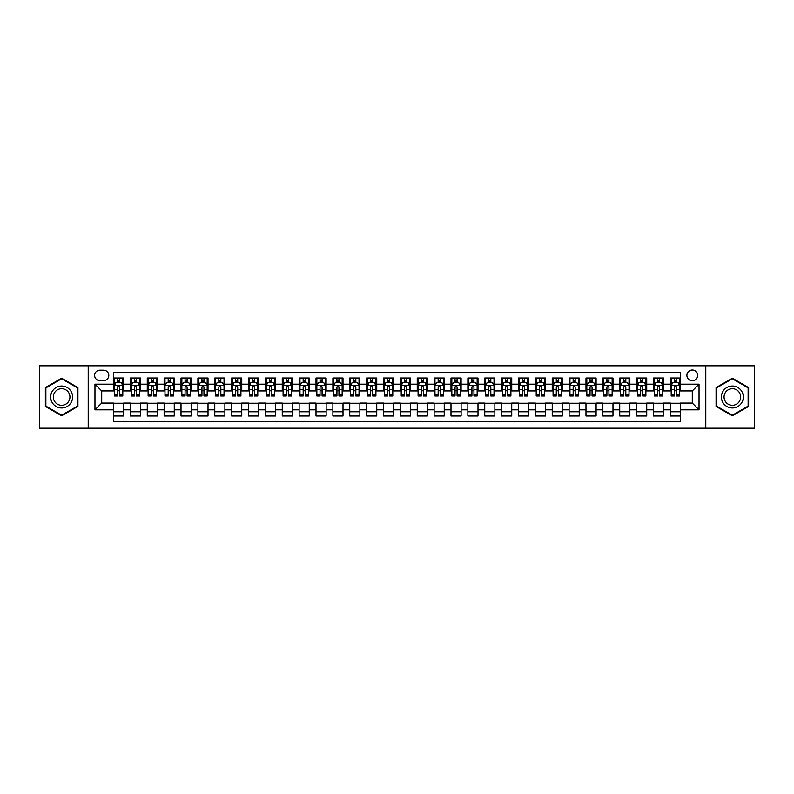 <?xml version="1.0" encoding="UTF-8"?>
<svg xmlns="http://www.w3.org/2000/svg" width="794" height="794" viewBox="0 0 794 794"><rect width="100%" height="100%" fill="white"/><g stroke="black" fill="none" stroke-linecap="round" stroke-linejoin="round"><path stroke-width="1.19" d="M692.289 370.004A5.399 5.399 0 0 0 686.889 375.403A5.399 5.399 0 0 0 692.289 380.802A5.399 5.399 0 0 0 697.688 375.403A5.399 5.399 0 0 0 692.289 370.004M705.787 428.214L754.3 428.214L754.3 365.786L705.787 365.786L705.787 428.214L88.213 428.214L88.213 365.786L39.7 365.786L39.7 428.214L88.213 428.214M680.478 378.013L670.354 378.013L670.354 384.177L663.605 384.177L663.605 390.926L670.354 390.926L670.354 384.177M663.605 384.177L663.605 378.013L653.482 378.013L653.482 384.177L646.733 384.177L646.733 390.926L653.482 390.926L653.482 384.177M646.733 384.177L646.733 378.013L636.609 378.013L636.609 384.177L629.86 384.177L629.86 390.926L636.609 390.926L636.609 384.177M629.86 384.177L629.86 378.013L619.737 378.013L619.737 384.177L612.988 384.177L612.988 390.926L619.737 390.926L619.737 384.177M612.988 384.177L612.988 378.013L602.854 378.013L602.854 384.177L596.105 384.177L596.105 390.926L602.854 390.926L602.854 384.177M596.105 384.177L596.105 378.013L585.982 378.013L585.982 384.177L579.233 384.177L579.233 390.926L585.982 390.926L585.982 384.177M579.233 384.177L579.233 378.013L569.109 378.013L569.109 384.177L562.36 384.177L562.36 390.926L569.109 390.926L569.109 384.177M562.36 384.177L562.36 378.013L552.237 378.013L552.237 384.177L545.488 384.177L545.488 390.926L552.237 390.926L552.237 384.177M545.488 384.177L545.488 378.013L535.364 378.013L535.364 384.177L528.615 384.177L528.615 390.926L535.364 390.926L535.364 384.177M528.615 384.177L528.615 378.013L518.492 378.013L518.492 384.177L511.743 384.177L511.743 390.926L518.492 390.926L518.492 384.177M511.743 384.177L511.743 378.013L501.619 378.013L501.619 384.177L494.87 384.177L494.87 390.926L501.619 390.926L501.619 384.177M494.87 384.177L494.87 378.013L484.747 378.013L484.747 384.177L477.998 384.177L477.998 390.926L484.747 390.926L484.747 384.177M477.998 384.177L477.998 378.013L467.865 378.013L467.865 384.177L461.116 384.177L461.116 390.926L467.865 390.926L467.865 384.177M461.116 384.177L461.116 378.013L450.992 378.013L450.992 384.177L444.243 384.177L444.243 390.926L450.992 390.926L450.992 384.177M444.243 384.177L444.243 378.013L434.12 378.013L434.12 384.177L427.371 384.177L427.371 390.926L434.12 390.926L434.12 384.177M427.371 384.177L427.371 378.013L417.247 378.013L417.247 384.177L410.498 384.177L410.498 390.926L417.247 390.926L417.247 384.177M410.498 384.177L410.498 378.013L400.375 378.013L400.375 384.177L393.626 384.177L393.626 390.926L400.375 390.926L400.375 384.177M393.626 384.177L393.626 378.013L383.502 378.013L383.502 384.177L376.753 384.177L376.753 390.926L383.502 390.926L383.502 384.177M376.753 384.177L376.753 378.013L366.63 378.013L366.63 384.177L359.881 384.177L359.881 390.926L366.63 390.926L366.63 384.177M359.881 384.177L359.881 378.013L349.757 378.013L349.757 384.177L343.008 384.177L343.008 390.926L349.757 390.926L349.757 384.177M343.008 384.177L343.008 378.013L332.885 378.013L332.885 384.177L326.136 384.177L326.136 390.926L332.885 390.926L332.885 384.177M326.136 384.177L326.136 378.013L316.002 378.013L316.002 384.177L309.253 384.177L309.253 390.926L316.002 390.926L316.002 384.177M309.253 384.177L309.253 378.013L299.13 378.013L299.13 384.177L292.381 384.177L292.381 390.926L299.13 390.926L299.13 384.177M292.381 384.177L292.381 378.013L282.257 378.013L282.257 384.177L275.508 384.177L275.508 390.926L282.257 390.926L282.257 384.177M275.508 384.177L275.508 378.013L265.385 378.013L265.385 384.177L258.636 384.177L258.636 390.926L265.385 390.926L265.385 384.177M258.636 384.177L258.636 378.013L248.512 378.013L248.512 384.177L241.763 384.177L241.763 390.926L248.512 390.926L248.512 384.177M241.763 384.177L241.763 378.013L231.64 378.013L231.64 384.177L224.891 384.177L224.891 390.926L231.64 390.926L231.64 384.177M224.891 384.177L224.891 378.013L214.767 378.013L214.767 384.177L208.018 384.177L208.018 390.926L214.767 390.926L214.767 384.177M208.018 384.177L208.018 378.013L197.895 378.013L197.895 384.177L191.146 384.177L191.146 390.926L197.895 390.926L197.895 384.177M191.146 384.177L191.146 378.013L181.012 378.013L181.012 384.177L174.263 384.177L174.263 390.926L181.012 390.926L181.012 384.177M174.263 384.177L174.263 378.013L164.14 378.013L164.14 384.177L157.391 384.177L157.391 390.926L164.14 390.926L164.14 384.177M157.391 384.177L157.391 378.013L147.267 378.013L147.267 384.177L140.518 384.177L140.518 390.926L147.267 390.926L147.267 384.177M140.518 384.177L140.518 378.013L130.395 378.013L130.395 390.926L123.646 390.926L123.646 378.013L113.522 378.013M113.522 415.987L123.646 415.987L123.646 403.074L130.395 403.074L130.395 415.987L140.518 415.987L140.518 403.074L147.267 403.074L147.267 409.823L140.518 409.823M147.267 409.823L147.267 415.987L157.391 415.987L157.391 403.074L164.14 403.074L164.14 409.823L157.391 409.823M164.14 409.823L164.14 415.987L174.263 415.987L174.263 403.074L181.012 403.074L181.012 409.823L174.263 409.823M181.012 409.823L181.012 415.987L191.146 415.987L191.146 403.074L197.895 403.074L197.895 409.823L191.146 409.823M197.895 409.823L197.895 415.987L208.018 415.987L208.018 403.074L214.767 403.074L214.767 409.823L208.018 409.823M214.767 409.823L214.767 415.987L224.891 415.987L224.891 403.074L231.64 403.074L231.64 409.823L224.891 409.823M231.64 409.823L231.64 415.987L241.763 415.987L241.763 403.074L248.512 403.074L248.512 409.823L241.763 409.823M248.512 409.823L248.512 415.987L258.636 415.987L258.636 403.074L265.385 403.074L265.385 409.823L258.636 409.823M265.385 409.823L265.385 415.987L275.508 415.987L275.508 403.074L282.257 403.074L282.257 409.823L275.508 409.823M282.257 409.823L282.257 415.987L292.381 415.987L292.381 403.074L299.13 403.074L299.13 409.823L292.381 409.823M299.13 409.823L299.13 415.987L309.253 415.987L309.253 403.074L316.002 403.074L316.002 409.823L309.253 409.823M316.002 409.823L316.002 415.987L326.136 415.987L326.136 403.074L332.885 403.074L332.885 409.823L326.136 409.823M332.885 409.823L332.885 415.987L343.008 415.987L343.008 403.074L349.757 403.074L349.757 409.823L343.008 409.823M349.757 409.823L349.757 415.987L359.881 415.987L359.881 403.074L366.63 403.074L366.63 409.823L359.881 409.823M366.63 409.823L366.63 415.987L376.753 415.987L376.753 403.074L383.502 403.074L383.502 409.823L376.753 409.823M383.502 409.823L383.502 415.987L393.626 415.987L393.626 403.074L400.375 403.074L400.375 409.823L393.626 409.823M400.375 409.823L400.375 415.987L410.498 415.987L410.498 403.074L417.247 403.074L417.247 409.823L410.498 409.823M417.247 409.823L417.247 415.987L427.371 415.987L427.371 403.074L434.12 403.074L434.12 409.823L427.371 409.823M434.12 409.823L434.12 415.987L444.243 415.987L444.243 403.074L450.992 403.074L450.992 409.823L444.243 409.823M450.992 409.823L450.992 415.987L461.116 415.987L461.116 403.074L467.865 403.074L467.865 409.823L461.116 409.823M467.865 409.823L467.865 415.987L477.998 415.987L477.998 403.074L484.747 403.074L484.747 409.823L477.998 409.823M484.747 409.823L484.747 415.987L494.87 415.987L494.87 403.074L501.619 403.074L501.619 409.823L494.87 409.823M501.619 409.823L501.619 415.987L511.743 415.987L511.743 403.074L518.492 403.074L518.492 409.823L511.743 409.823M518.492 409.823L518.492 415.987L528.615 415.987L528.615 403.074L535.364 403.074L535.364 409.823L528.615 409.823M535.364 409.823L535.364 415.987L545.488 415.987L545.488 403.074L552.237 403.074L552.237 409.823L545.488 409.823M552.237 409.823L552.237 415.987L562.36 415.987L562.36 403.074L569.109 403.074L569.109 409.823L562.36 409.823M569.109 409.823L569.109 415.987L579.233 415.987L579.233 403.074L585.982 403.074L585.982 409.823L579.233 409.823M585.982 409.823L585.982 415.987L596.105 415.987L596.105 403.074L602.854 403.074L602.854 409.823L596.105 409.823M602.854 409.823L602.854 415.987L612.988 415.987L612.988 403.074L619.737 403.074L619.737 409.823L612.988 409.823M619.737 409.823L619.737 415.987L629.86 415.987L629.86 403.074L636.609 403.074L636.609 409.823L629.86 409.823M636.609 409.823L636.609 415.987L646.733 415.987L646.733 403.074L653.482 403.074L653.482 409.823L646.733 409.823M653.482 409.823L653.482 415.987L663.605 415.987L663.605 403.074L670.354 403.074L670.354 409.823L663.605 409.823M99.855 380.634L103.567 380.634A5.23 5.23 0 0 0 108.798 375.403A5.23 5.23 0 0 0 103.567 370.173L99.855 370.173A5.23 5.23 0 0 0 94.625 375.403A5.23 5.23 0 0 0 99.855 380.634M705.787 365.786L88.213 365.786M680.478 384.177L680.478 372.366L113.522 372.366L113.522 390.926L101.711 390.926L101.711 403.074L113.522 403.074L113.522 421.634L680.478 421.634L680.478 403.074L692.289 403.074L692.289 390.926L680.478 390.926L680.478 384.177L699.038 384.177L699.038 409.823L680.478 409.823M113.522 409.823L94.962 409.823L94.962 384.177L113.522 384.177M670.354 409.823L670.354 415.987L680.478 415.987M113.522 382.232L114.366 382.232M117.572 382.232L119.596 382.232M122.802 382.232L123.646 382.232M113.522 390.757L114.366 390.757M117.572 390.757L119.596 390.757M122.802 390.757L123.646 390.757M113.522 403.243L123.646 403.243M113.522 411.768L123.646 411.768M130.395 390.757L131.238 390.757M134.444 390.757L136.469 390.757M139.675 390.757L140.518 390.757M130.395 382.232L131.238 382.232M134.444 382.232L136.469 382.232M139.675 382.232L140.518 382.232M130.395 403.243L140.518 403.243M130.395 411.768L140.518 411.768M147.267 403.243L157.391 403.243M147.267 411.768L157.391 411.768M147.267 382.232L148.111 382.232M151.317 382.232L153.341 382.232M156.547 382.232L157.391 382.232M147.267 390.757L148.111 390.757M151.317 390.757L153.341 390.757M156.547 390.757L157.391 390.757M164.14 403.243L174.263 403.243M164.14 411.768L174.263 411.768M164.14 382.232L164.983 382.232M168.189 382.232L170.214 382.232M173.42 382.232L174.263 382.232M164.14 390.757L164.983 390.757M168.189 390.757L170.214 390.757M173.42 390.757L174.263 390.757M181.012 403.243L191.146 403.243M181.012 411.768L191.146 411.768M181.012 382.232L181.856 382.232M185.071 382.232L187.096 382.232M190.302 382.232L191.146 382.232M181.012 390.757L181.856 390.757M185.071 390.757L187.096 390.757M190.302 390.757L191.146 390.757M197.895 403.243L208.018 403.243M197.895 411.768L208.018 411.768M197.895 382.232L198.738 382.232M201.944 382.232L203.969 382.232M207.174 382.232L208.018 382.232M197.895 390.757L198.738 390.757M201.944 390.757L203.969 390.757M207.174 390.757L208.018 390.757M214.767 403.243L224.891 403.243M214.767 411.768L224.891 411.768M214.767 382.232L215.611 382.232M218.816 382.232L220.841 382.232M224.047 382.232L224.891 382.232M214.767 390.757L215.611 390.757M218.816 390.757L220.841 390.757M224.047 390.757L224.891 390.757M231.64 403.243L241.763 403.243M231.64 411.768L241.763 411.768M231.64 382.232L232.483 382.232M235.689 382.232L237.714 382.232M240.919 382.232L241.763 382.232M231.64 390.757L232.483 390.757M235.689 390.757L237.714 390.757M240.919 390.757L241.763 390.757M248.512 403.243L258.636 403.243M248.512 411.768L258.636 411.768M248.512 382.232L249.356 382.232M252.561 382.232L254.586 382.232M257.792 382.232L258.636 382.232M248.512 390.757L249.356 390.757M252.561 390.757L254.586 390.757M257.792 390.757L258.636 390.757M265.385 403.243L275.508 403.243M265.385 411.768L275.508 411.768M265.385 382.232L266.228 382.232M269.434 382.232L271.459 382.232M274.664 382.232L275.508 382.232M265.385 390.757L266.228 390.757M269.434 390.757L271.459 390.757M274.664 390.757L275.508 390.757M282.257 403.243L292.381 403.243M282.257 411.768L292.381 411.768M282.257 382.232L283.101 382.232M286.306 382.232L288.331 382.232M291.537 382.232L292.381 382.232M282.257 390.757L283.101 390.757M286.306 390.757L288.331 390.757M291.537 390.757L292.381 390.757M299.13 403.243L309.253 403.243M299.13 411.768L309.253 411.768M299.13 382.232L299.973 382.232M303.179 382.232L305.204 382.232M308.409 382.232L309.253 382.232M299.13 390.757L299.973 390.757M303.179 390.757L305.204 390.757M308.409 390.757L309.253 390.757M316.002 403.243L326.136 403.243M316.002 411.768L326.136 411.768M316.002 382.232L316.846 382.232M320.051 382.232L322.076 382.232M325.282 382.232L326.136 382.232M316.002 390.757L316.846 390.757M320.051 390.757L322.076 390.757M325.282 390.757L326.136 390.757M332.885 403.243L343.008 403.243M332.885 411.768L343.008 411.768M332.885 382.232L333.728 382.232M336.934 382.232L338.959 382.232M342.164 382.232L343.008 382.232M332.885 390.757L333.728 390.757M336.934 390.757L338.959 390.757M342.164 390.757L343.008 390.757M349.757 403.243L359.881 403.243M349.757 411.768L359.881 411.768M349.757 382.232L350.601 382.232M353.806 382.232L355.831 382.232M359.037 382.232L359.881 382.232M349.757 390.757L350.601 390.757M353.806 390.757L355.831 390.757M359.037 390.757L359.881 390.757M366.63 403.243L376.753 403.243M366.63 411.768L376.753 411.768M366.63 382.232L367.473 382.232M370.679 382.232L372.704 382.232M375.909 382.232L376.753 382.232M366.63 390.757L367.473 390.757M370.679 390.757L372.704 390.757M375.909 390.757L376.753 390.757M383.502 403.243L393.626 403.243M383.502 411.768L393.626 411.768M383.502 382.232L384.346 382.232M387.551 382.232L389.576 382.232M392.782 382.232L393.626 382.232M383.502 390.757L384.346 390.757M387.551 390.757L389.576 390.757M392.782 390.757L393.626 390.757M400.375 403.243L410.498 403.243M400.375 411.768L410.498 411.768M400.375 382.232L401.218 382.232M404.424 382.232L406.449 382.232M409.654 382.232L410.498 382.232M400.375 390.757L401.218 390.757M404.424 390.757L406.449 390.757M409.654 390.757L410.498 390.757M417.247 403.243L427.371 403.243M417.247 411.768L427.371 411.768M417.247 382.232L418.091 382.232M421.296 382.232L423.321 382.232M426.527 382.232L427.371 382.232M417.247 390.757L418.091 390.757M421.296 390.757L423.321 390.757M426.527 390.757L427.371 390.757M434.12 403.243L444.243 403.243M434.12 411.768L444.243 411.768M434.12 382.232L434.963 382.232M438.169 382.232L440.194 382.232M443.399 382.232L444.243 382.232M434.12 390.757L434.963 390.757M438.169 390.757L440.194 390.757M443.399 390.757L444.243 390.757M450.992 403.243L461.116 403.243M450.992 411.768L461.116 411.768M450.992 382.232L451.836 382.232M455.041 382.232L457.066 382.232M460.272 382.232L461.116 382.232M450.992 390.757L451.836 390.757M455.041 390.757L457.066 390.757M460.272 390.757L461.116 390.757M467.865 403.243L477.998 403.243M467.865 411.768L477.998 411.768M467.865 382.232L468.718 382.232M471.924 382.232L473.949 382.232M477.154 382.232L477.998 382.232M467.865 390.757L468.718 390.757M471.924 390.757L473.949 390.757M477.154 390.757L477.998 390.757M484.747 403.243L494.87 403.243M484.747 411.768L494.87 411.768M484.747 382.232L485.591 382.232M488.796 382.232L490.821 382.232M494.027 382.232L494.87 382.232M484.747 390.757L485.591 390.757M488.796 390.757L490.821 390.757M494.027 390.757L494.87 390.757M501.619 403.243L511.743 403.243M501.619 411.768L511.743 411.768M501.619 382.232L502.463 382.232M505.669 382.232L507.694 382.232M510.899 382.232L511.743 382.232M501.619 390.757L502.463 390.757M505.669 390.757L507.694 390.757M510.899 390.757L511.743 390.757M518.492 403.243L528.615 403.243M518.492 411.768L528.615 411.768M518.492 382.232L519.336 382.232M522.541 382.232L524.566 382.232M527.772 382.232L528.615 382.232M518.492 390.757L519.336 390.757M522.541 390.757L524.566 390.757M527.772 390.757L528.615 390.757M535.364 403.243L545.488 403.243M535.364 411.768L545.488 411.768M535.364 382.232L536.208 382.232M539.414 382.232L541.439 382.232M544.644 382.232L545.488 382.232M535.364 390.757L536.208 390.757M539.414 390.757L541.439 390.757M544.644 390.757L545.488 390.757M552.237 403.243L562.36 403.243M552.237 411.768L562.36 411.768M552.237 382.232L553.081 382.232M556.286 382.232L558.311 382.232M561.517 382.232L562.36 382.232M552.237 390.757L553.081 390.757M556.286 390.757L558.311 390.757M561.517 390.757L562.36 390.757M569.109 403.243L579.233 403.243M569.109 411.768L579.233 411.768M569.109 382.232L569.953 382.232M573.159 382.232L575.184 382.232M578.389 382.232L579.233 382.232M569.109 390.757L569.953 390.757M573.159 390.757L575.184 390.757M578.389 390.757L579.233 390.757M585.982 403.243L596.105 403.243M585.982 411.768L596.105 411.768M585.982 382.232L586.826 382.232M590.031 382.232L592.056 382.232M595.262 382.232L596.105 382.232M585.982 390.757L586.826 390.757M590.031 390.757L592.056 390.757M595.262 390.757L596.105 390.757M602.854 403.243L612.988 403.243M602.854 411.768L612.988 411.768M602.854 382.232L603.698 382.232M606.904 382.232L608.929 382.232M612.144 382.232L612.988 382.232M602.854 390.757L603.698 390.757M606.904 390.757L608.929 390.757M612.144 390.757L612.988 390.757M619.737 403.243L629.86 403.243M619.737 411.768L629.86 411.768M619.737 382.232L620.58 382.232M623.786 382.232L625.811 382.232M629.017 382.232L629.86 382.232M619.737 390.757L620.58 390.757M623.786 390.757L625.811 390.757M629.017 390.757L629.86 390.757M636.609 403.243L646.733 403.243M636.609 411.768L646.733 411.768M636.609 382.232L637.453 382.232M640.659 382.232L642.683 382.232M645.889 382.232L646.733 382.232M636.609 390.757L637.453 390.757M640.659 390.757L642.683 390.757M645.889 390.757L646.733 390.757M653.482 403.243L663.605 403.243M653.482 411.768L663.605 411.768M653.482 382.232L654.325 382.232M657.531 382.232L659.556 382.232M662.762 382.232L663.605 382.232M653.482 390.757L654.325 390.757M657.531 390.757L659.556 390.757M662.762 390.757L663.605 390.757M670.354 403.243L680.478 403.243M670.354 411.768L680.478 411.768M670.354 382.232L671.198 382.232M674.404 382.232L676.428 382.232M679.634 382.232L680.478 382.232M670.354 390.757L671.198 390.757M674.404 390.757L676.428 390.757M679.634 390.757L680.478 390.757M101.711 390.926L94.962 384.177M101.711 403.074L94.962 409.823M699.038 384.177L692.289 390.926M699.038 409.823L692.289 403.074M61.634 415.798L77.921 406.399L77.921 387.601L61.634 378.202L45.357 387.601L45.357 406.399L61.634 415.798M748.643 387.601L732.366 378.202L716.079 387.601L716.079 406.399L732.366 415.798L748.643 406.399L748.643 387.601M119.596 380.207L117.572 380.207M122.802 394.608L119.596 394.608L119.596 395.988L122.802 395.988L122.802 385.695L121.115 382.321L116.053 382.321L114.366 385.695L114.366 395.988L117.572 395.988L117.572 394.608L114.366 394.608M114.366 385.695L114.366 378.013M122.802 385.695L122.802 378.013M117.572 382.321L117.572 378.013M119.596 378.013L119.596 382.321M119.596 394.608L119.596 386.956C118.921 385.656 118.246 385.656 117.572 386.956L117.572 394.608M61.634 386.033A10.967 10.967 0 0 0 50.667 397A10.967 10.967 0 0 0 61.634 407.967A10.967 10.967 0 0 0 72.601 397A10.967 10.967 0 0 0 61.634 386.033M61.634 388.693A8.307 8.307 0 0 0 53.327 397A8.307 8.307 0 0 0 61.634 405.307A8.307 8.307 0 0 0 69.941 397A8.307 8.307 0 0 0 61.634 388.693M77.415 406.111L61.634 415.222L45.863 406.111L45.863 387.889L61.634 378.778L77.415 387.889L77.415 406.111M722.868 391.511A10.967 10.967 0 0 0 726.877 406.498A10.967 10.967 0 0 0 741.864 402.489A10.967 10.967 0 0 0 737.844 387.502A10.967 10.967 0 0 0 722.868 391.511M725.17 392.851A8.307 8.307 0 0 0 728.217 404.196A8.307 8.307 0 0 0 739.551 401.149A8.307 8.307 0 0 0 736.514 389.804A8.307 8.307 0 0 0 725.17 392.851M748.137 387.889L748.137 406.111L732.366 415.222L716.585 406.111L716.585 387.889L732.366 378.778L748.137 387.889M136.469 380.207L134.444 380.207M139.675 394.608L136.469 394.608L136.469 395.988L139.675 395.988L139.675 385.695L137.987 382.321L132.926 382.321L131.238 385.695L131.238 395.988L134.444 395.988L134.444 394.608L131.238 394.608M131.238 385.695L131.238 378.013M139.675 385.695L139.675 378.013M134.444 382.321L134.444 378.013M136.469 378.013L136.469 382.321M136.469 394.608L136.469 386.956C135.794 385.656 135.119 385.656 134.444 386.956L134.444 394.608M153.341 380.207L151.317 380.207M156.547 394.608L153.341 394.608L153.341 395.988L156.547 395.988L156.547 385.695L154.86 382.321L149.798 382.321L148.111 385.695L148.111 395.988L151.317 395.988L151.317 394.608L148.111 394.608M148.111 385.695L148.111 378.013M156.547 385.695L156.547 378.013M151.317 382.321L151.317 378.013M153.341 378.013L153.341 382.321M153.341 394.608L153.341 386.956C152.666 385.656 151.991 385.656 151.317 386.956L151.317 394.608M170.214 380.207L168.189 380.207M173.42 394.608L170.214 394.608L170.214 395.988L173.42 395.988L173.42 385.695L171.732 382.321L166.671 382.321L164.983 385.695L164.983 395.988L168.189 395.988L168.189 394.608L164.983 394.608M164.983 385.695L164.983 378.013M173.42 385.695L173.42 378.013M168.189 382.321L168.189 378.013M170.214 378.013L170.214 382.321M170.214 394.608L170.214 386.956C169.549 385.656 168.864 385.656 168.189 386.956L168.189 394.608M187.096 380.207L185.071 380.207M190.302 394.608L187.096 394.608L187.096 395.988L190.302 395.988L190.302 385.695L188.615 382.321L183.553 382.321L181.856 385.695L181.856 395.988L185.071 395.988L185.071 394.608L181.856 394.608M181.856 385.695L181.856 378.013M190.302 385.695L190.302 378.013M185.071 382.321L185.071 378.013M187.096 378.013L187.096 382.321M187.096 394.608L187.096 386.956C186.421 385.656 185.746 385.656 185.071 386.956L185.071 394.608M203.969 380.207L201.944 380.207M207.174 394.608L203.969 394.608L203.969 395.988L207.174 395.988L207.174 385.695L205.487 382.321L200.425 382.321L198.738 385.695L198.738 395.988L201.944 395.988L201.944 394.608L198.738 394.608M198.738 385.695L198.738 378.013M207.174 385.695L207.174 378.013M201.944 382.321L201.944 378.013M203.969 378.013L203.969 382.321M203.969 394.608L203.969 386.956C203.294 385.656 202.619 385.656 201.944 386.956L201.944 394.608M220.841 380.207L218.816 380.207M224.047 394.608L220.841 394.608L220.841 395.988L224.047 395.988L224.047 385.695L222.36 382.321L217.298 382.321L215.611 385.695L215.611 395.988L218.816 395.988L218.816 394.608L215.611 394.608M215.611 385.695L215.611 378.013M224.047 385.695L224.047 378.013M218.816 382.321L218.816 378.013M220.841 378.013L220.841 382.321M220.841 394.608L220.841 386.956C220.166 385.656 219.491 385.656 218.816 386.956L218.816 394.608M237.714 380.207L235.689 380.207M240.919 394.608L237.714 394.608L237.714 395.988L240.919 395.988L240.919 385.695L239.232 382.321L234.17 382.321L232.483 385.695L232.483 395.988L235.689 395.988L235.689 394.608L232.483 394.608M232.483 385.695L232.483 378.013M240.919 385.695L240.919 378.013M235.689 382.321L235.689 378.013M237.714 378.013L237.714 382.321M237.714 394.608L237.714 386.956C237.039 385.656 236.364 385.656 235.689 386.956L235.689 394.608M254.586 380.207L252.561 380.207M257.792 394.608L254.586 394.608L254.586 395.988L257.792 395.988L257.792 385.695L256.105 382.321L251.043 382.321L249.356 385.695L249.356 395.988L252.561 395.988L252.561 394.608L249.356 394.608M249.356 385.695L249.356 378.013M257.792 385.695L257.792 378.013M252.561 382.321L252.561 378.013M254.586 378.013L254.586 382.321M254.586 394.608L254.586 386.956C253.911 385.656 253.236 385.656 252.561 386.956L252.561 394.608M271.459 380.207L269.434 380.207M274.664 394.608L271.459 394.608L271.459 395.988L274.664 395.988L274.664 385.695L272.977 382.321L267.915 382.321L266.228 385.695L266.228 395.988L269.434 395.988L269.434 394.608L266.228 394.608M266.228 385.695L266.228 378.013M274.664 385.695L274.664 378.013M269.434 382.321L269.434 378.013M271.459 378.013L271.459 382.321M271.459 394.608L271.459 386.956C270.784 385.656 270.109 385.656 269.434 386.956L269.434 394.608M288.331 380.207L286.306 380.207M291.537 394.608L288.331 394.608L288.331 395.988L291.537 395.988L291.537 385.695L289.85 382.321L284.788 382.321L283.101 385.695L283.101 395.988L286.306 395.988L286.306 394.608L283.101 394.608M283.101 385.695L283.101 378.013M291.537 385.695L291.537 378.013M286.306 382.321L286.306 378.013M288.331 378.013L288.331 382.321M288.331 394.608L288.331 386.956C287.656 385.656 286.981 385.656 286.306 386.956L286.306 394.608M305.204 380.207L303.179 380.207M308.409 394.608L305.204 394.608L305.204 395.988L308.409 395.988L308.409 385.695L306.722 382.321L301.66 382.321L299.973 385.695L299.973 395.988L303.179 395.988L303.179 394.608L299.973 394.608M299.973 385.695L299.973 378.013M308.409 385.695L308.409 378.013M303.179 382.321L303.179 378.013M305.204 378.013L305.204 382.321M305.204 394.608L305.204 386.956C304.529 385.656 303.854 385.656 303.179 386.956L303.179 394.608M322.076 380.207L320.051 380.207M325.282 394.608L322.076 394.608L322.076 395.988L325.282 395.988L325.282 385.695L323.595 382.321L318.533 382.321L316.846 385.695L316.846 395.988L320.051 395.988L320.051 394.608L316.846 394.608M316.846 385.695L316.846 378.013M325.282 385.695L325.282 378.013M320.051 382.321L320.051 378.013M322.076 378.013L322.076 382.321M322.076 394.608L322.076 386.956C321.411 385.656 320.736 385.656 320.051 386.956L320.051 394.608M338.959 380.207L336.934 380.207M342.164 394.608L338.959 394.608L338.959 395.988L342.164 395.988L342.164 385.695L340.477 382.321L335.415 382.321L333.728 385.695L333.728 395.988L336.934 395.988L336.934 394.608L333.728 394.608M333.728 385.695L333.728 378.013M342.164 385.695L342.164 378.013M336.934 382.321L336.934 378.013M338.959 378.013L338.959 382.321M338.959 394.608L338.959 386.956C338.284 385.656 337.609 385.656 336.934 386.956L336.934 394.608M355.831 380.207L353.806 380.207M359.037 394.608L355.831 394.608L355.831 395.988L359.037 395.988L359.037 385.695L357.35 382.321L352.288 382.321L350.601 385.695L350.601 395.988L353.806 395.988L353.806 394.608L350.601 394.608M350.601 385.695L350.601 378.013M359.037 385.695L359.037 378.013M353.806 382.321L353.806 378.013M355.831 378.013L355.831 382.321M355.831 394.608L355.831 386.956C355.156 385.656 354.481 385.656 353.806 386.956L353.806 394.608M372.704 380.207L370.679 380.207M375.909 394.608L372.704 394.608L372.704 395.988L375.909 395.988L375.909 385.695L374.222 382.321L369.16 382.321L367.473 385.695L367.473 395.988L370.679 395.988L370.679 394.608L367.473 394.608M367.473 385.695L367.473 378.013M375.909 385.695L375.909 378.013M370.679 382.321L370.679 378.013M372.704 378.013L372.704 382.321M372.704 394.608L372.704 386.956C372.029 385.656 371.354 385.656 370.679 386.956L370.679 394.608M389.576 380.207L387.551 380.207M392.782 394.608L389.576 394.608L389.576 395.988L392.782 395.988L392.782 385.695L391.095 382.321L386.033 382.321L384.346 385.695L384.346 395.988L387.551 395.988L387.551 394.608L384.346 394.608M384.346 385.695L384.346 378.013M392.782 385.695L392.782 378.013M387.551 382.321L387.551 378.013M389.576 378.013L389.576 382.321M389.576 394.608L389.576 386.956C388.901 385.656 388.226 385.656 387.551 386.956L387.551 394.608M406.449 380.207L404.424 380.207M409.654 394.608L406.449 394.608L406.449 395.988L409.654 395.988L409.654 385.695L407.967 382.321L402.905 382.321L401.218 385.695L401.218 395.988L404.424 395.988L404.424 394.608L401.218 394.608M401.218 385.695L401.218 378.013M409.654 385.695L409.654 378.013M404.424 382.321L404.424 378.013M406.449 378.013L406.449 382.321M406.449 394.608L406.449 386.956C405.774 385.656 405.099 385.656 404.424 386.956L404.424 394.608M423.321 380.207L421.296 380.207M426.527 394.608L423.321 394.608L423.321 395.988L426.527 395.988L426.527 385.695L424.84 382.321L419.778 382.321L418.091 385.695L418.091 395.988L421.296 395.988L421.296 394.608L418.091 394.608M418.091 385.695L418.091 378.013M426.527 385.695L426.527 378.013M421.296 382.321L421.296 378.013M423.321 378.013L423.321 382.321M423.321 394.608L423.321 386.956C422.646 385.656 421.971 385.656 421.296 386.956L421.296 394.608M440.194 380.207L438.169 380.207M443.399 394.608L440.194 394.608L440.194 395.988L443.399 395.988L443.399 385.695L441.712 382.321L436.65 382.321L434.963 385.695L434.963 395.988L438.169 395.988L438.169 394.608L434.963 394.608M434.963 385.695L434.963 378.013M443.399 385.695L443.399 378.013M438.169 382.321L438.169 378.013M440.194 378.013L440.194 382.321M440.194 394.608L440.194 386.956C439.519 385.656 438.844 385.656 438.169 386.956L438.169 394.608M457.066 380.207L455.041 380.207M460.272 394.608L457.066 394.608L457.066 395.988L460.272 395.988L460.272 385.695L458.585 382.321L453.523 382.321L451.836 385.695L451.836 395.988L455.041 395.988L455.041 394.608L451.836 394.608M451.836 385.695L451.836 378.013M460.272 385.695L460.272 378.013M455.041 382.321L455.041 378.013M457.066 378.013L457.066 382.321M457.066 394.608L457.066 386.956C456.401 385.656 455.726 385.656 455.041 386.956L455.041 394.608M473.949 380.207L471.924 380.207M477.154 394.608L473.949 394.608L473.949 395.988L477.154 395.988L477.154 385.695L475.467 382.321L470.405 382.321L468.718 385.695L468.718 395.988L471.924 395.988L471.924 394.608L468.718 394.608M468.718 385.695L468.718 378.013M477.154 385.695L477.154 378.013M471.924 382.321L471.924 378.013M473.949 378.013L473.949 382.321M473.949 394.608L473.949 386.956C473.274 385.656 472.599 385.656 471.924 386.956L471.924 394.608M490.821 380.207L488.796 380.207M494.027 394.608L490.821 394.608L490.821 395.988L494.027 395.988L494.027 385.695L492.34 382.321L487.278 382.321L485.591 385.695L485.591 395.988L488.796 395.988L488.796 394.608L485.591 394.608M485.591 385.695L485.591 378.013M494.027 385.695L494.027 378.013M488.796 382.321L488.796 378.013M490.821 378.013L490.821 382.321M490.821 394.608L490.821 386.956C490.146 385.656 489.471 385.656 488.796 386.956L488.796 394.608M507.694 380.207L505.669 380.207M510.899 394.608L507.694 394.608L507.694 395.988L510.899 395.988L510.899 385.695L509.212 382.321L504.15 382.321L502.463 385.695L502.463 395.988L505.669 395.988L505.669 394.608L502.463 394.608M502.463 385.695L502.463 378.013M510.899 385.695L510.899 378.013M505.669 382.321L505.669 378.013M507.694 378.013L507.694 382.321M507.694 394.608L507.694 386.956C507.019 385.656 506.344 385.656 505.669 386.956L505.669 394.608M524.566 380.207L522.541 380.207M527.772 394.608L524.566 394.608L524.566 395.988L527.772 395.988L527.772 385.695L526.085 382.321L521.023 382.321L519.336 385.695L519.336 395.988L522.541 395.988L522.541 394.608L519.336 394.608M519.336 385.695L519.336 378.013M527.772 385.695L527.772 378.013M522.541 382.321L522.541 378.013M524.566 378.013L524.566 382.321M524.566 394.608L524.566 386.956C523.891 385.656 523.216 385.656 522.541 386.956L522.541 394.608M541.439 380.207L539.414 380.207M544.644 394.608L541.439 394.608L541.439 395.988L544.644 395.988L544.644 385.695L542.957 382.321L537.895 382.321L536.208 385.695L536.208 395.988L539.414 395.988L539.414 394.608L536.208 394.608M536.208 385.695L536.208 378.013M544.644 385.695L544.644 378.013M539.414 382.321L539.414 378.013M541.439 378.013L541.439 382.321M541.439 394.608L541.439 386.956C540.764 385.656 540.089 385.656 539.414 386.956L539.414 394.608M558.311 380.207L556.286 380.207M561.517 394.608L558.311 394.608L558.311 395.988L561.517 395.988L561.517 385.695L559.83 382.321L554.768 382.321L553.081 385.695L553.081 395.988L556.286 395.988L556.286 394.608L553.081 394.608M553.081 385.695L553.081 378.013M561.517 385.695L561.517 378.013M556.286 382.321L556.286 378.013M558.311 378.013L558.311 382.321M558.311 394.608L558.311 386.956C557.636 385.656 556.961 385.656 556.286 386.956L556.286 394.608M575.184 380.207L573.159 380.207M578.389 394.608L575.184 394.608L575.184 395.988L578.389 395.988L578.389 385.695L576.702 382.321L571.64 382.321L569.953 385.695L569.953 395.988L573.159 395.988L573.159 394.608L569.953 394.608M569.953 385.695L569.953 378.013M578.389 385.695L578.389 378.013M573.159 382.321L573.159 378.013M575.184 378.013L575.184 382.321M575.184 394.608L575.184 386.956C574.509 385.656 573.834 385.656 573.159 386.956L573.159 394.608M592.056 380.207L590.031 380.207M595.262 394.608L592.056 394.608L592.056 395.988L595.262 395.988L595.262 385.695L593.575 382.321L588.513 382.321L586.826 385.695L586.826 395.988L590.031 395.988L590.031 394.608L586.826 394.608M586.826 385.695L586.826 378.013M595.262 385.695L595.262 378.013M590.031 382.321L590.031 378.013M592.056 378.013L592.056 382.321M592.056 394.608L592.056 386.956C591.381 385.656 590.706 385.656 590.031 386.956L590.031 394.608M608.929 380.207L606.904 380.207M612.144 394.608L608.929 394.608L608.929 395.988L612.144 395.988L612.144 385.695L610.447 382.321L605.385 382.321L603.698 385.695L603.698 395.988L606.904 395.988L606.904 394.608L603.698 394.608M603.698 385.695L603.698 378.013M612.144 385.695L612.144 378.013M606.904 382.321L606.904 378.013M608.929 378.013L608.929 382.321M608.929 394.608L608.929 386.956C608.264 385.656 607.589 385.656 606.904 386.956L606.904 394.608M625.811 380.207L623.786 380.207M629.017 394.608L625.811 394.608L625.811 395.988L629.017 395.988L629.017 385.695L627.329 382.321L622.268 382.321L620.58 385.695L620.58 395.988L623.786 395.988L623.786 394.608L620.58 394.608M620.58 385.695L620.58 378.013M629.017 385.695L629.017 378.013M623.786 382.321L623.786 378.013M625.811 378.013L625.811 382.321M625.811 394.608L625.811 386.956C625.136 385.656 624.461 385.656 623.786 386.956L623.786 394.608M642.683 380.207L640.659 380.207M645.889 394.608L642.683 394.608L642.683 395.988L645.889 395.988L645.889 385.695L644.202 382.321L639.14 382.321L637.453 385.695L637.453 395.988L640.659 395.988L640.659 394.608L637.453 394.608M637.453 385.695L637.453 378.013M645.889 385.695L645.889 378.013M640.659 382.321L640.659 378.013M642.683 378.013L642.683 382.321M642.683 394.608L642.683 386.956C642.009 385.656 641.334 385.656 640.659 386.956L640.659 394.608M659.556 380.207L657.531 380.207M662.762 394.608L659.556 394.608L659.556 395.988L662.762 395.988L662.762 385.695L661.074 382.321L656.013 382.321L654.325 385.695L654.325 395.988L657.531 395.988L657.531 394.608L654.325 394.608M654.325 385.695L654.325 378.013M662.762 385.695L662.762 378.013M657.531 382.321L657.531 378.013M659.556 378.013L659.556 382.321M659.556 394.608L659.556 386.956C658.881 385.656 658.206 385.656 657.531 386.956L657.531 394.608M676.428 380.207L674.404 380.207M679.634 394.608L676.428 394.608L676.428 395.988L679.634 395.988L679.634 385.695L677.947 382.321L672.885 382.321L671.198 385.695L671.198 395.988L674.404 395.988L674.404 394.608L671.198 394.608M671.198 385.695L671.198 378.013M679.634 385.695L679.634 378.013M674.404 382.321L674.404 378.013M676.428 378.013L676.428 382.321M676.428 394.608L676.428 386.956C675.754 385.656 675.079 385.656 674.404 386.956L674.404 394.608M130.395 409.823L123.646 409.823M130.395 384.177L123.646 384.177M122.762 385.606L114.405 385.606M114.366 383.244L115.587 383.244M121.581 383.244L122.802 383.244M117.572 389.606L114.366 389.606M122.802 389.606L119.596 389.606M119.596 381.289L117.572 381.289M139.635 385.606L131.278 385.606M131.238 383.244L132.459 383.244M138.454 383.244L139.675 383.244M134.444 389.606L131.238 389.606M139.675 389.606L136.469 389.606M136.469 381.289L134.444 381.289M156.507 385.606L148.16 385.606M148.111 383.244L149.332 383.244M155.326 383.244L156.547 383.244M151.317 389.606L148.111 389.606M156.547 389.606L153.341 389.606M153.341 381.289L151.317 381.289M173.38 385.606L165.033 385.606M164.983 383.244L166.214 383.244M172.199 383.244L173.42 383.244M168.189 389.606L164.983 389.606M173.42 389.606L170.214 389.606M170.214 381.289L168.189 381.289M190.252 385.606L181.905 385.606M181.856 383.244L183.086 383.244M189.071 383.244L190.302 383.244M185.071 389.606L181.856 389.606M190.302 389.606L187.096 389.606M187.096 381.289L185.071 381.289M207.125 385.606L198.778 385.606M198.738 383.244L199.959 383.244M205.944 383.244L207.174 383.244M201.944 389.606L198.738 389.606M207.174 389.606L203.969 389.606M203.969 381.289L201.944 381.289M224.007 385.606L215.65 385.606M215.611 383.244L216.831 383.244M222.826 383.244L224.047 383.244M218.816 389.606L215.611 389.606M224.047 389.606L220.841 389.606M220.841 381.289L218.816 381.289M240.88 385.606L232.523 385.606M232.483 383.244L233.704 383.244M239.699 383.244L240.919 383.244M235.689 389.606L232.483 389.606M240.919 389.606L237.714 389.606M237.714 381.289L235.689 381.289M257.752 385.606L249.395 385.606M249.356 383.244L250.576 383.244M256.571 383.244L257.792 383.244M252.561 389.606L249.356 389.606M257.792 389.606L254.586 389.606M254.586 381.289L252.561 381.289M274.625 385.606L266.268 385.606M266.228 383.244L267.449 383.244M273.444 383.244L274.664 383.244M269.434 389.606L266.228 389.606M274.664 389.606L271.459 389.606M271.459 381.289L269.434 381.289M291.497 385.606L283.14 385.606M283.101 383.244L284.321 383.244M290.316 383.244L291.537 383.244M286.306 389.606L283.101 389.606M291.537 389.606L288.331 389.606M288.331 381.289L286.306 381.289M308.37 385.606L300.023 385.606M299.973 383.244L301.204 383.244M307.189 383.244L308.409 383.244M303.179 389.606L299.973 389.606M308.409 389.606L305.204 389.606M305.204 381.289L303.179 381.289M325.242 385.606L316.895 385.606M316.846 383.244L318.076 383.244M324.061 383.244L325.282 383.244M320.051 389.606L316.846 389.606M325.282 389.606L322.076 389.606M322.076 381.289L320.051 381.289M342.115 385.606L333.768 385.606M333.728 383.244L334.949 383.244M340.934 383.244L342.164 383.244M336.934 389.606L333.728 389.606M342.164 389.606L338.959 389.606M338.959 381.289L336.934 381.289M358.987 385.606L350.64 385.606M350.601 383.244L351.821 383.244M357.806 383.244L359.037 383.244M353.806 389.606L350.601 389.606M359.037 389.606L355.831 389.606M355.831 381.289L353.806 381.289M375.87 385.606L367.513 385.606M367.473 383.244L368.694 383.244M374.689 383.244L375.909 383.244M370.679 389.606L367.473 389.606M375.909 389.606L372.704 389.606M372.704 381.289L370.679 381.289M392.742 385.606L384.385 385.606M384.346 383.244L385.566 383.244M391.561 383.244L392.782 383.244M387.551 389.606L384.346 389.606M392.782 389.606L389.576 389.606M389.576 381.289L387.551 381.289M409.615 385.606L401.258 385.606M401.218 383.244L402.439 383.244M408.434 383.244L409.654 383.244M404.424 389.606L401.218 389.606M409.654 389.606L406.449 389.606M406.449 381.289L404.424 381.289M426.487 385.606L418.13 385.606M418.091 383.244L419.311 383.244M425.306 383.244L426.527 383.244M421.296 389.606L418.091 389.606M426.527 389.606L423.321 389.606M423.321 381.289L421.296 381.289M443.36 385.606L435.013 385.606M434.963 383.244L436.194 383.244M442.179 383.244L443.399 383.244M438.169 389.606L434.963 389.606M443.399 389.606L440.194 389.606M440.194 381.289L438.169 381.289M460.232 385.606L451.885 385.606M451.836 383.244L453.066 383.244M459.051 383.244L460.272 383.244M455.041 389.606L451.836 389.606M460.272 389.606L457.066 389.606M457.066 381.289L455.041 381.289M477.105 385.606L468.758 385.606M468.718 383.244L469.939 383.244M475.924 383.244L477.154 383.244M471.924 389.606L468.718 389.606M477.154 389.606L473.949 389.606M473.949 381.289L471.924 381.289M493.977 385.606L485.63 385.606M485.591 383.244L486.811 383.244M492.796 383.244L494.027 383.244M488.796 389.606L485.591 389.606M494.027 389.606L490.821 389.606M490.821 381.289L488.796 381.289M510.86 385.606L502.503 385.606M502.463 383.244L503.684 383.244M509.679 383.244L510.899 383.244M505.669 389.606L502.463 389.606M510.899 389.606L507.694 389.606M507.694 381.289L505.669 381.289M527.732 385.606L519.375 385.606M519.336 383.244L520.556 383.244M526.551 383.244L527.772 383.244M522.541 389.606L519.336 389.606M527.772 389.606L524.566 389.606M524.566 381.289L522.541 381.289M544.605 385.606L536.248 385.606M536.208 383.244L537.429 383.244M543.424 383.244L544.644 383.244M539.414 389.606L536.208 389.606M544.644 389.606L541.439 389.606M541.439 381.289L539.414 381.289M561.477 385.606L553.12 385.606M553.081 383.244L554.301 383.244M560.296 383.244L561.517 383.244M556.286 389.606L553.081 389.606M561.517 389.606L558.311 389.606M558.311 381.289L556.286 381.289M578.35 385.606L569.993 385.606M569.953 383.244L571.174 383.244M577.169 383.244L578.389 383.244M573.159 389.606L569.953 389.606M578.389 389.606L575.184 389.606M575.184 381.289L573.159 381.289M595.222 385.606L586.875 385.606M586.826 383.244L588.056 383.244M594.041 383.244L595.262 383.244M590.031 389.606L586.826 389.606M595.262 389.606L592.056 389.606M592.056 381.289L590.031 381.289M612.095 385.606L603.748 385.606M603.698 383.244L604.929 383.244M610.914 383.244L612.144 383.244M606.904 389.606L603.698 389.606M612.144 389.606L608.929 389.606M608.929 381.289L606.904 381.289M628.967 385.606L620.62 385.606M620.58 383.244L621.801 383.244M627.786 383.244L629.017 383.244M623.786 389.606L620.58 389.606M629.017 389.606L625.811 389.606M625.811 381.289L623.786 381.289M645.84 385.606L637.493 385.606M637.453 383.244L638.674 383.244M644.668 383.244L645.889 383.244M640.659 389.606L637.453 389.606M645.889 389.606L642.683 389.606M642.683 381.289L640.659 381.289M662.722 385.606L654.365 385.606M654.325 383.244L655.546 383.244M661.541 383.244L662.762 383.244M657.531 389.606L654.325 389.606M662.762 389.606L659.556 389.606M659.556 381.289L657.531 381.289M679.595 385.606L671.238 385.606M671.198 383.244L672.419 383.244M678.413 383.244L679.634 383.244M674.404 389.606L671.198 389.606M679.634 389.606L676.428 389.606M676.428 381.289L674.404 381.289"/></g></svg>

